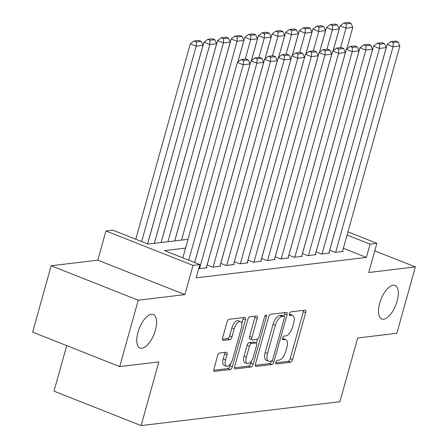 <?xml version="1.0" encoding="UTF-8"?>
<svg xmlns="http://www.w3.org/2000/svg" width="448" height="448" viewBox="0 0 448 448"><rect width="100%" height="100%" fill="white"/><g stroke="black" fill="none" stroke-linecap="round" stroke-linejoin="round"><path stroke-width="0.67" d="M275.884 362.258A1.938 0.851 111.6 0 0 276.108 363.95A1.938 0.851 111.6 0 0 276.315 363.972L290.517 362.264A2.766 1.215 111.6 0 0 292.578 359.498L305.676 312.592A2.766 1.215 111.6 0 0 305.357 310.178A2.766 1.215 111.6 0 0 305.066 310.145L290.864 311.853A1.938 0.851 111.6 0 0 289.419 313.785A1.938 0.851 111.6 0 0 289.643 315.476A1.938 0.851 111.6 0 0 289.845 315.498L291.687 315.28A8.854 3.892 111.6 0 1 292.611 315.386A8.854 3.892 111.6 0 1 293.636 323.103L292.544 327.012A8.854 3.892 111.6 0 1 285.936 335.866L284.099 336.084A1.938 0.851 111.6 0 0 282.654 338.022A1.938 0.851 111.6 0 0 282.878 339.713A1.938 0.851 111.6 0 0 283.08 339.735L284.917 339.517A8.854 3.892 111.6 0 1 285.846 339.623A8.854 3.892 111.6 0 1 286.866 347.34L285.774 351.249A8.854 3.892 111.6 0 1 279.171 360.102L277.334 360.321A1.938 0.851 111.6 0 0 275.884 362.258M155.394 330.226A18.038 7.935 111.6 0 0 153.317 314.502A18.038 7.935 111.6 0 0 137.967 332.321A18.038 7.935 111.6 0 0 140.045 348.046A18.038 7.935 111.6 0 0 155.394 330.226M397.107 301.174A18.038 7.935 111.6 0 0 395.03 285.449A18.038 7.935 111.6 0 0 379.68 303.268A18.038 7.935 111.6 0 0 381.758 318.993A18.038 7.935 111.6 0 0 397.107 301.174M219.654 353.024A2.766 1.215 111.6 0 0 217.594 355.79L213.914 368.95A2.766 1.215 111.6 0 0 214.234 371.364A2.766 1.215 111.6 0 0 214.525 371.398L230.3 369.499A2.766 1.215 111.6 0 0 232.361 366.733L245.459 319.827A2.766 1.215 111.6 0 0 245.14 317.414A2.766 1.215 111.6 0 0 244.849 317.38L229.079 319.278A2.766 1.215 111.6 0 0 227.013 322.045L222.578 337.938A2.766 1.215 111.6 0 0 222.897 340.351A2.766 1.215 111.6 0 0 223.182 340.385L229.936 339.573A2.766 1.215 111.6 0 0 231.997 336.806L234.198 328.922A7.398 3.254 111.6 0 1 240.498 321.614A7.398 3.254 111.6 0 1 241.349 328.065L232.73 358.943A7.398 3.254 111.6 0 1 226.43 366.257A7.398 3.254 111.6 0 1 225.579 359.806L227.013 354.659A2.766 1.215 111.6 0 0 226.694 352.246A2.766 1.215 111.6 0 0 226.408 352.212L219.654 353.024M119.711 366.587L32.637 332.142L51.167 265.765L138.242 300.21L119.711 366.587L158.861 361.883L141.07 425.6L339.892 401.705L357.683 337.988L396.833 333.284L415.363 266.907L368.721 272.513L376.874 243.309L370.07 244.126L366.363 257.404L196.14 277.861L199.847 264.583L193.038 265.401L105.963 230.955L112.773 230.138L148.075 244.104L188.009 239.305M138.242 300.21L184.884 294.605L193.038 265.401M255.489 363.955A2.766 1.215 111.6 0 0 255.808 366.369A2.766 1.215 111.6 0 0 256.094 366.402L271.869 364.504A2.766 1.215 111.6 0 0 273.935 361.738L287.028 314.832A2.766 1.215 111.6 0 0 286.709 312.418A2.766 1.215 111.6 0 0 286.423 312.385L270.648 314.278A2.766 1.215 111.6 0 0 268.582 317.05L255.489 363.955M251.082 367.002L235.312 368.9A2.766 1.215 111.6 0 1 235.021 368.866A2.766 1.215 111.6 0 1 234.702 366.453L247.8 319.547A2.766 1.215 111.6 0 1 249.861 316.781L256.614 315.969A2.766 1.215 111.6 0 1 256.906 316.002A2.766 1.215 111.6 0 1 257.225 318.41L251.91 337.439A2.766 1.215 111.6 0 0 252.23 339.847A2.766 1.215 111.6 0 0 252.521 339.881L256.995 339.343A2.766 1.215 111.6 0 0 259.062 336.577L264.594 316.77A1.938 0.851 111.6 0 1 266.241 314.86A1.938 0.851 111.6 0 1 266.465 316.546L253.148 364.235A2.766 1.215 111.6 0 1 251.082 367.002L248.73 366.072L234.517 367.78M415.363 266.907L374.769 250.852M329.666 250.258L335.003 252.37L343.174 251.39L342.58 251.154M316.053 251.899L321.384 254.005L329.554 253.025L328.961 252.79M302.434 253.534L307.765 255.646L315.935 254.66L315.342 254.425M288.814 255.17L294.146 257.281L302.316 256.301L301.728 256.066M275.195 256.805L280.532 258.916L288.702 257.936L288.109 257.701M261.582 258.446L266.913 260.551L275.083 259.571L274.49 259.336M247.962 260.081L253.294 262.192L261.464 261.206L260.87 260.971M234.343 261.716L239.68 263.827L247.85 262.847L247.257 262.612M220.724 263.351L226.061 265.462L234.231 264.482L233.638 264.247M207.11 264.992L212.442 267.098L220.612 266.118L220.018 265.882M198.699 268.688L206.993 267.753L206.405 267.518M366.363 257.404L343.375 248.31M66.713 345.621L53.995 391.154L141.07 425.6M184.884 294.605L97.81 260.159L51.167 265.765M97.81 260.159L105.963 230.955M185.55 248.097L164.545 250.622L199.847 264.583M370.07 244.126L347.082 235.032M347.962 231.874L376.874 243.309M285.846 339.623L283.494 338.694A8.854 3.892 111.6 0 0 282.565 338.582L284.917 339.517M292.611 315.386L290.259 314.457A8.854 3.892 111.6 0 0 289.33 314.345L291.687 315.28M275.772 362.824L288.159 361.334A2.766 1.215 111.6 0 0 290.226 358.568L303.324 311.657A2.766 1.215 111.6 0 0 303.509 310.33M284.038 316.193L284.676 313.897A2.766 1.215 111.6 0 0 284.861 312.57M255.304 365.282L269.517 363.574A2.766 1.215 111.6 0 0 271.516 361.01M271.415 361.032A1.938 0.851 111.6 0 0 272.86 359.094L284.357 317.923A1.938 0.851 111.6 0 0 284.133 316.232A1.938 0.851 111.6 0 0 283.931 316.21L281.994 316.445A8.854 3.892 111.6 0 0 275.386 325.298L267.529 353.438A8.854 3.892 111.6 0 0 268.554 361.161A8.854 3.892 111.6 0 0 269.478 361.267L271.415 361.032M281.943 315.426A1.938 0.851 111.6 0 0 281.781 315.302A1.938 0.851 111.6 0 0 281.579 315.28L283.931 316.21M268.554 361.161L266.196 360.226A8.854 3.892 111.6 0 1 265.177 352.509L273.034 324.363A8.854 3.892 111.6 0 1 279.642 315.51L281.579 315.28M252.23 339.847L249.878 338.918A2.766 1.215 111.6 0 1 249.558 336.504L254.867 317.481A2.766 1.215 111.6 0 0 255.052 316.154M257.555 339.091L256.43 343.123M251.468 360.892L250.796 363.306L253.148 364.235M246.4 357.179A7.398 3.254 111.6 0 0 247.251 363.63A7.398 3.254 111.6 0 0 253.551 356.317L256.586 345.436A2.766 1.215 111.6 0 0 256.267 343.028A2.766 1.215 111.6 0 0 255.982 342.994L251.502 343.532A2.766 1.215 111.6 0 0 249.435 346.298L246.4 357.179L244.048 356.244A7.398 3.254 111.6 0 0 244.899 362.695L247.251 363.63M256.267 343.028L253.915 342.093A2.766 1.215 111.6 0 0 253.624 342.059L255.982 342.994M244.048 356.244L247.083 345.363A2.766 1.215 111.6 0 1 249.15 342.597L253.624 342.059M248.73 366.072A2.766 1.215 111.6 0 0 250.796 363.306M226.43 366.257L224.078 365.327A7.398 3.254 111.6 0 1 223.222 358.876L224.661 353.73A2.766 1.215 111.6 0 0 224.846 352.402M240.498 321.614L238.146 320.684A7.398 3.254 111.6 0 0 231.846 327.992L234.198 328.922M222.393 339.265L227.578 338.643A2.766 1.215 111.6 0 0 229.645 335.877L231.846 327.992M241.769 323.691L243.107 318.898A2.766 1.215 111.6 0 0 243.292 317.57M213.735 370.278L227.942 368.57A2.766 1.215 111.6 0 0 230.009 365.803L230.647 363.518M340.553 47.645L345.99 28.174L352.8 27.356L346.741 49.056M346.209 23.906L350.974 23.33L348.622 22.4L343.857 22.971L346.209 23.906L345.99 28.174L340.105 25.85L333.183 50.646M352.8 27.356L350.974 23.33M343.857 22.971L340.105 25.85M335.681 252.291L393.058 46.794L387.173 44.47L329.711 250.275M342.49 251.468L399.868 45.976L393.058 46.794L393.277 42.521L398.042 41.95L395.69 41.02L390.925 41.591L393.277 42.521M387.173 44.47L390.925 41.591M398.042 41.95L399.868 45.976M326.934 49.28L332.371 29.814L339.181 28.997L333.122 50.691M332.59 25.542L337.355 24.965L335.003 24.035L330.238 24.612L332.59 25.542L332.371 29.814L326.486 27.485L319.564 52.282M339.181 28.997L337.355 24.965M330.238 24.612L326.486 27.485M313.32 50.921L318.752 31.45L325.562 30.632L319.502 52.332M318.976 27.177L323.742 26.606L321.384 25.67L316.618 26.247L318.976 27.177L318.752 31.45L312.872 29.12L305.945 53.922M325.562 30.632L323.742 26.606M316.618 26.247L312.872 29.12M299.701 52.556L305.138 33.085L311.942 32.267L305.889 53.967M305.357 28.812L310.122 28.241L307.77 27.311L303.005 27.882L305.357 28.812L305.138 33.085L299.253 30.761L292.331 55.558M311.942 32.267L310.122 28.241M303.005 27.882L299.253 30.761M286.082 54.191L291.519 34.72L298.329 33.902L292.27 55.602M291.738 30.453L296.503 29.876L294.151 28.946L289.386 29.518L291.738 30.453L291.519 34.72L285.634 32.396L278.712 57.193M298.329 33.902L296.503 29.876M289.386 29.518L285.634 32.396M322.062 253.926L379.439 48.434L373.554 46.105L316.092 251.916M328.871 253.109L386.249 47.611L379.439 48.434L379.658 44.162L384.423 43.585L382.071 42.655L377.306 43.226L379.658 44.162M373.554 46.105L377.306 43.226M384.423 43.585L386.249 47.611M308.448 255.562L365.82 50.07L359.94 47.74L302.473 253.551M315.258 254.744L372.63 49.252L365.82 50.07L366.044 45.797L370.81 45.226L368.452 44.29L363.686 44.867L366.044 45.797M359.94 47.74L363.686 44.867M370.81 45.226L372.63 49.252M294.829 257.197L352.206 51.705L346.321 49.375L288.859 255.186M301.638 256.379L359.01 50.887L352.206 51.705L352.425 47.432L357.19 46.861L354.838 45.931L350.073 46.502L352.425 47.432M346.321 49.375L350.073 46.502M357.19 46.861L359.01 50.887M281.21 258.838L338.587 53.34L332.702 51.016L275.24 256.822M288.019 258.014L345.397 52.522L338.587 53.34L338.806 49.067L343.571 48.496L341.219 47.566L336.454 48.138L338.806 49.067M332.702 51.016L336.454 48.138M343.571 48.496L345.397 52.522M272.462 55.826L277.9 36.361L284.71 35.543L278.65 57.238M278.118 32.088L282.89 31.511L280.532 30.582L275.766 31.158L278.118 32.088L277.9 36.361L272.02 34.031L265.093 58.828M284.71 35.543L282.89 31.511M275.766 31.158L272.02 34.031M267.596 260.473L324.968 54.981L319.082 52.651L261.621 258.462M274.4 259.655L331.778 54.158L324.968 54.981L325.186 50.708L329.952 50.131L327.6 49.202L322.834 49.773L325.186 50.708M319.082 52.651L322.834 49.773M329.952 50.131L331.778 54.158M258.849 57.467L264.281 37.996L271.09 37.178L265.031 58.873M264.505 33.723L269.27 33.152L266.918 32.217L262.147 32.794L264.505 33.723L264.281 37.996L258.401 35.666L251.474 60.469M271.09 37.178L269.27 33.152M262.147 32.794L258.401 35.666M253.977 262.108L311.349 56.616L305.469 54.286L248.002 260.098M260.786 261.29L318.158 55.798L311.349 56.616L311.573 52.343L316.338 51.772L313.981 50.837L309.215 51.414L311.573 52.343M305.469 54.286L309.215 51.414M316.338 51.772L318.158 55.798M245.23 59.102L250.667 39.631L257.477 38.814L251.418 60.514M250.886 35.358L255.651 34.787L253.299 33.858L248.534 34.429L250.886 35.358L250.667 39.631L244.782 37.307L237.86 62.104M257.477 38.814L255.651 34.787M248.534 34.429L244.782 37.307M240.358 263.743L297.735 58.251L291.85 55.922L234.388 261.733M247.167 262.926L304.539 57.434L297.735 58.251L297.954 53.978L302.719 53.407L300.367 52.478L295.602 53.049L297.954 53.978M291.85 55.922L295.602 53.049M302.719 53.407L304.539 57.434M181.541 240.083L237.048 41.266L243.858 40.449L237.798 62.149M237.266 36.999L242.032 36.422L239.68 35.493L234.914 36.064L237.266 36.999L237.048 41.266L231.162 38.942L174.776 240.895M243.858 40.449L242.032 36.422M234.914 36.064L231.162 38.942M226.738 265.384L284.116 59.886L278.23 57.562L220.769 263.368M233.548 264.561L290.926 59.069L284.116 59.886L284.334 55.614L289.1 55.042L286.748 54.113L281.982 54.684L284.334 55.614M278.23 57.562L281.982 54.684M289.1 55.042L290.926 59.069M167.922 241.718L223.429 42.907L230.238 42.09L174.731 240.901M223.653 38.634L228.418 38.058L226.061 37.128L221.295 37.705L223.653 38.634L223.429 42.907L217.549 40.578L161.162 242.53M230.238 42.09L228.418 38.058M221.295 37.705L217.549 40.578M213.125 267.019L270.497 61.527L264.617 59.198L207.15 265.009M219.934 266.202L277.306 60.704L270.497 61.527L270.715 57.254L275.486 56.678L273.129 55.748L268.363 56.319L270.715 57.254M264.617 59.198L268.363 56.319M275.486 56.678L277.306 60.704M154.302 243.354L209.815 44.542L216.619 43.725L161.112 242.536M210.034 40.27L214.799 39.698L212.447 38.763L207.682 39.34L210.034 40.27L209.815 44.542L203.93 42.213L147.61 243.919M216.619 43.725L214.799 39.698M207.682 39.34L203.93 42.213M199.506 268.654L256.878 63.162L250.998 60.833L194.678 262.539M206.315 267.837L263.687 62.345L256.878 63.162L257.102 58.89L261.867 58.318L259.515 57.383L254.744 57.96L257.102 58.89M250.998 60.833L254.744 57.96M261.867 58.318L263.687 62.345M141.641 241.562L196.196 46.178L203.006 45.36L147.571 243.902M196.414 41.905L201.18 41.334L198.828 40.404L194.062 40.975L196.414 41.905L196.196 46.178L190.31 43.854L135.761 239.232M203.006 45.36L201.18 41.334M194.062 40.975L190.31 43.854M188.709 260.182L243.264 64.798L237.378 62.468L182.829 257.852M194.639 262.522L250.074 63.98L243.264 64.798L243.482 60.525L248.248 59.954L245.896 59.024L241.13 59.595L243.482 60.525M237.378 62.468L241.13 59.595M248.248 59.954L250.074 63.98M275.946 363.826L276.315 363.972M289.481 315.353L289.845 315.498M282.71 339.59L283.08 339.735M303.324 311.657L305.676 312.592M290.226 358.568L292.578 359.498M288.159 361.334L290.517 362.264M284.676 313.897L287.028 314.832M271.768 360.881L273.935 361.738M269.517 363.574L271.869 364.504M255.573 366.195L256.094 366.402M279.642 315.51L281.994 316.445M273.034 324.363L275.386 325.298M265.177 352.509L267.529 353.438M234.786 368.693L235.312 368.9M254.867 317.481L257.225 318.41M249.558 336.504L251.91 337.439M264.919 315.935L266.465 316.546M249.15 342.597L251.502 343.532M247.083 345.363L249.435 346.298M224.661 353.73L227.013 354.659M223.222 358.876L225.579 359.806M229.645 335.877L231.997 336.806M227.578 338.643L229.936 339.573M222.662 340.178L223.182 340.385M243.107 318.898L245.459 319.827M230.009 365.803L232.361 366.733M227.942 368.57L230.3 369.499M214.004 371.19L214.525 371.398M281.781 315.302L284.133 316.232"/></g></svg>
